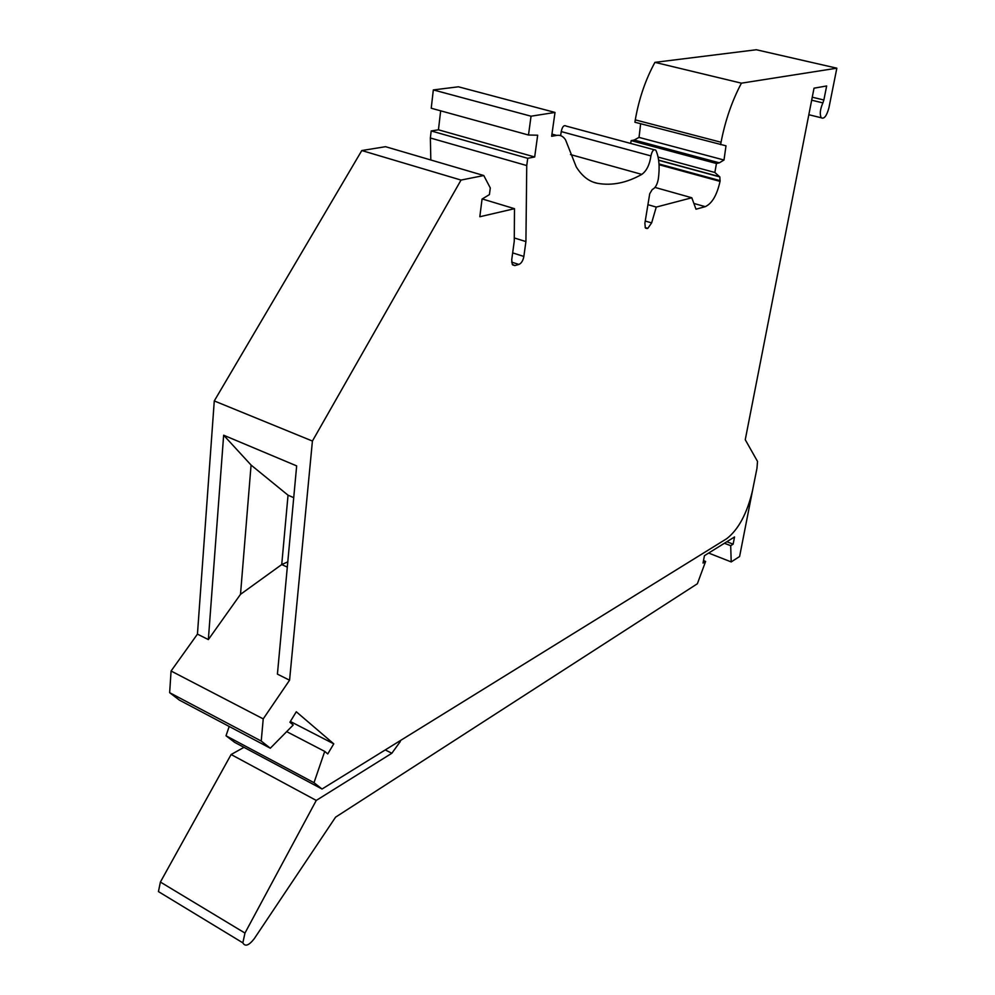 <?xml version="1.0" encoding="UTF-8"?>
<svg xmlns="http://www.w3.org/2000/svg" width="995" height="995" viewBox="0 0 995 995"><rect width="100%" height="100%" fill="white"/><g stroke="black" fill="none" stroke-linecap="round" stroke-linejoin="round"><path stroke-width="1.49" d="M511.666 262.133L518.892 264.446L514.85 265.578L512.263 264.347L511.728 259.77L514.266 241.163L514.49 208.689L479.814 216.748L482.065 199.062L489.428 194.597L490.286 187.956L483.781 175.53L385.525 146.688L361.794 150.543L214.273 400.935L197.445 634.126L208.353 639.586L223.651 435.213L251.076 465.063L288.04 495.199L293.724 497.662M483.781 175.53L461.033 180.07L312.418 441.046L289.57 680.207L277.418 674.125L296.659 465.896L223.651 435.213M312.418 441.046L214.273 400.935M461.033 180.07L361.794 150.543M430.823 159.984L430.362 137.994L431.183 130.942L438.447 129.81L440.661 110.818M430.362 137.994L526.741 165.556L527.736 158.304L534.676 156.974L537.673 135.208L528.494 135.022L431.233 108.231L433.322 89.923L458.434 86.801L555.011 112.435L551.64 136.29L556.702 135.395C560.359 134.822 563.319 136.327 565.57 139.909L576.229 166.849C582.038 176.19 589.09 181.675 597.398 183.304C611.863 185.903 626.663 182.931 641.787 174.386C646.576 170.966 649.623 164.809 650.929 155.916C652.073 150.817 653.69 148.902 655.792 150.195L655.966 150.506C659.15 157.77 659.921 167.334 658.292 179.187C657.197 184.772 655.195 188.204 652.285 189.473L649.723 193.739L644.884 223.228L645.332 227.818L647.795 228.352L651.638 222.905L656.252 207.084L647.919 204.684M560.633 135.656L561.242 131.589L650.929 155.916M654.051 149.723L566.217 126.091C563.941 124.785 562.287 126.614 561.242 131.589M631.128 140.631L716.45 163.503L719.348 162.819L634.176 140.034L631.128 140.631L630.681 143.442M634.176 140.034L639.026 137.397L640.643 123.741M719.348 162.819L723.999 160.021L726.002 145.817L634.909 122.236L635.283 119.873C638.977 98.766 645.531 79.588 654.934 62.362L756.324 49.75L836.845 68.182L828.934 107.758C826.696 115.992 824.121 119.325 821.223 117.771C819.557 114.251 820.116 109.301 822.89 102.895L823.872 99.998L812.256 97.211M823.872 99.998L826.658 85.956L814.022 88.182L745.255 439.728L757.518 461.419L756.959 468.359L752.456 490.858C747.021 513.594 738.439 529.539 726.723 538.693L322.044 789.023L234.621 742.345L226.014 735.778L229.186 726.462M169.648 692.682L261.237 741.051L270.317 748.215L179.324 700.082L169.648 692.682L171.078 671.016L197.445 634.126M528.494 135.022L531.044 116.204L433.322 89.923M531.044 116.204L555.011 112.435M289.57 680.207L263.227 718.887L171.078 671.016M208.353 639.586L240.504 594.338L281.734 564.563L287.306 567.125M261.237 741.051L263.227 718.887M288.04 495.199L281.734 564.563L287.791 561.864M270.317 748.215L293.202 725.007L289.906 722.246L296.286 711.761L333.773 743.85L290.366 721.487M514.49 208.689L482.239 198.95M286.672 731.623L324.718 751.399L327.753 753.936L333.773 743.85M324.718 751.399L314.01 782.692L226.014 735.778M322.044 789.023L314.01 782.692M399.443 741.138L400.288 741.573L400.413 740.541M385.252 749.919L391.831 753.265L400.288 741.573M753.091 487.674L739.596 556.516L731.213 561.926L730.691 545.683L724.41 543.258M730.691 545.683L733.128 544.153L734.546 536.952L704.448 555.67L703.03 563.058L705.617 561.429L697.371 583.754L335.564 817.181L254.235 938.72C248.912 945.536 245.106 946.917 242.842 942.837L244.969 933.061L160.394 882.055L158.441 891.595L162.471 894.045M726.86 541.728L733.128 544.153M240.504 594.338L251.076 465.063M431.183 130.942L527.736 158.304M244.969 933.061L316.261 800.428L391.831 753.265M438.447 129.81L534.676 156.974M316.261 800.428L231.114 754.521L243.974 747.344M654.996 187.421L691.811 197.769L656.252 207.084M705.617 561.429L703.502 560.595M731.213 561.926L708.639 553.058M654.934 62.362L741.412 83.17L836.845 68.182M231.114 754.521L160.394 882.055M526.741 165.556L525.92 241.586L514.291 237.954M525.92 241.586L523.855 256.449C523.034 260.678 521.38 263.352 518.892 264.446M723.999 160.021L639.026 137.397M741.412 83.17C731.997 100.955 725.218 120.644 721.052 142.248L635.283 119.873M720.616 144.673L721.052 142.248M691.811 197.769L695.99 209.211L705.256 206.661C712.059 203.515 716.985 195.095 720.032 181.388L659.051 164.722M716.45 163.503L714.858 172.471L719.845 176.936L720.032 181.388M714.858 172.471L658.081 157.073M645.245 221.039L651.638 222.905M645.195 227.594L647.795 228.352M551.951 134.101L556.702 135.395M593.095 182.085L597.398 183.304M512.587 264.857L514.85 265.578M570.483 154.561L641.787 174.386M645.544 228.104L647.073 228.551M512.674 252.892L523.855 256.449M822.89 102.895L811.671 100.197M705.256 206.661L693.888 203.453M720.169 180.655L659.001 163.951M719.634 176.7L658.615 160.108M158.441 891.595L242.842 942.837M808.823 114.723L821.223 117.771M719.845 176.936L658.64 160.282"/></g></svg>
